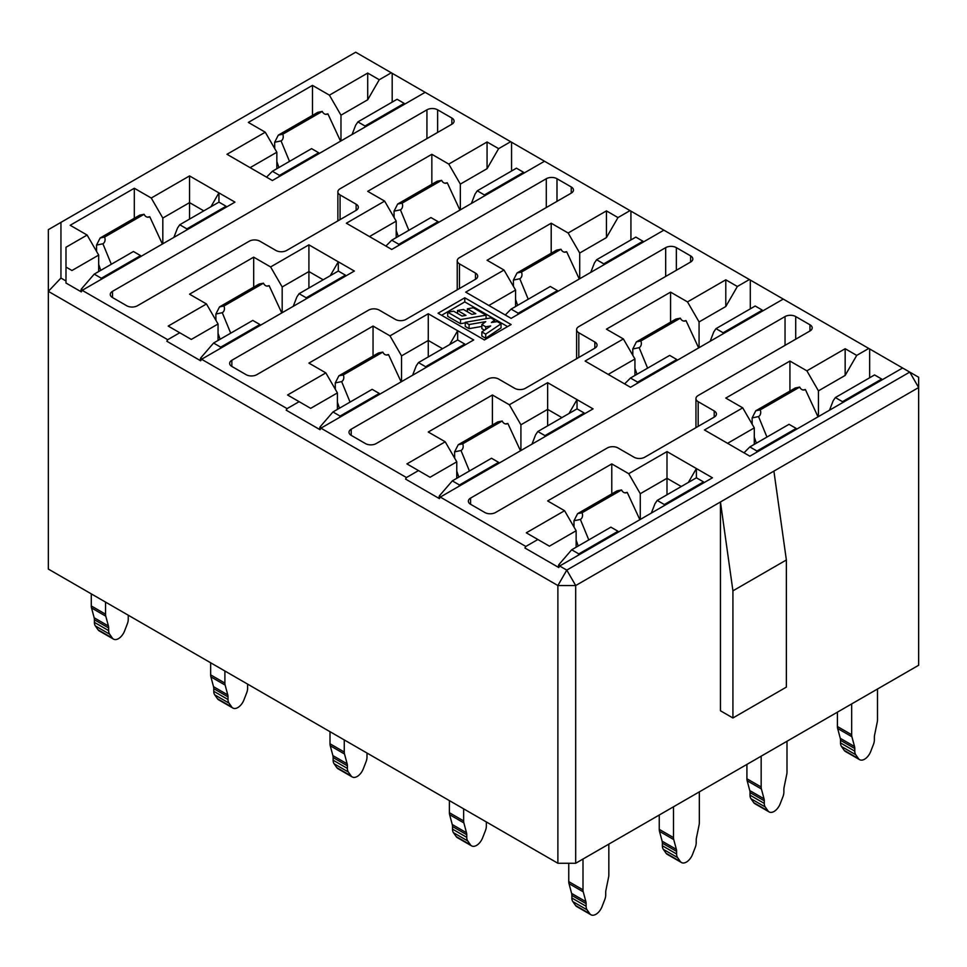 <?xml version="1.0" encoding="UTF-8"?>
<svg xmlns="http://www.w3.org/2000/svg" width="967" height="967" viewBox="0 0 967 967"><rect width="100%" height="100%" fill="white"/><g stroke="black" fill="none" stroke-linecap="round" stroke-linejoin="round"><path stroke-width="1.45" d="M575.691 863.253L918.65 665.26L918.65 387.537L773.902 471.11L786.364 559.978L786.364 687.114L732.926 717.973L720.451 710.769L720.451 501.97L575.691 585.543L575.691 863.253L557.886 863.253L557.886 585.543L48.35 291.357L48.35 229.65L60.945 222.374L60.945 278.061L65.986 280.974L65.986 247.262L87.115 235.054L98.682 255.083L71.957 270.518L65.986 267.061M65.986 280.974L65.986 283.029L81.313 291.877L82.195 290.33L234.969 202.127L218.917 192.88L210.903 206.769M82.195 290.33L167.714 339.707L166.82 341.242L200.677 360.788L201.571 359.253L354.333 271.05L338.305 261.791L330.267 275.692M201.571 359.253L287.078 408.618L286.196 410.165L320.041 429.711L320.935 428.163L473.697 339.961L457.669 330.702L449.631 344.603M320.935 428.163L406.442 477.541L405.56 479.076L439.405 498.621L440.299 497.074L593.061 408.872L577.009 399.625L568.995 413.513M440.299 497.074L525.818 546.452L524.924 547.999L558.769 567.532L559.663 565.997L712.437 477.795L696.397 468.536L688.359 482.436M318.675 153.801L318.699 152.762L311.579 148.64L272.38 171.28L266.541 177.154L256.364 171.268L272.38 180.527L425.154 92.336L391.309 72.791L379.257 79.741L367.702 99.77L340.976 115.194L329.409 95.165L312.474 85.386L248.338 122.422L265.272 132.201L276.84 152.23L250.115 167.654M438.039 222.724L438.075 221.673L430.944 217.563L391.744 240.191L385.906 246.065L375.728 240.179L391.744 249.45L544.518 161.247L510.673 141.702L498.621 148.652L487.066 168.681L460.34 184.117L448.773 164.088L431.838 154.297L367.702 191.333L384.636 201.112L396.204 221.141L369.479 236.564M557.403 291.635L557.439 290.596L550.308 286.474L511.12 309.102L505.27 314.988L495.08 309.102L511.12 318.361L663.882 230.158L630.037 210.613L617.986 217.575L606.43 237.592L579.704 253.028L568.137 232.999L551.202 223.22L487.066 260.244L504 270.035L515.568 290.052L488.843 305.487M676.767 360.546L676.803 359.506L669.672 355.397L630.484 378.024L624.634 383.899L614.444 378.024L630.484 387.271L783.246 299.081L749.401 279.536L737.362 286.486L725.794 306.515L699.068 321.938L687.513 301.909L670.566 292.131L606.43 329.167L623.377 338.946L634.932 358.975L608.207 374.398M796.143 429.469L796.167 428.417L789.036 424.308L749.848 446.935L743.998 452.822L733.808 446.935L749.848 456.194L902.61 367.992L868.765 348.446L856.726 355.397L845.158 375.426L818.433 390.861L806.877 370.832L789.93 361.054L725.794 398.078L742.741 407.856L754.296 427.885L727.571 443.309M203.807 210.866L189.544 202.623L162.819 218.059L151.251 198.03L134.316 188.251L70.18 225.275L87.115 235.054M189.544 219.098L189.544 175.921L218.917 192.88M323.171 279.777L308.908 271.546L282.183 286.969L270.615 266.94L253.68 257.162L189.544 294.186L206.479 303.976L218.046 323.993L191.321 339.429L179.753 332.757L167.714 339.707M308.908 288.021L308.908 244.844L338.281 261.803M442.535 348.7L428.272 340.457L401.547 355.88L389.991 335.863L373.044 326.072L308.908 363.108L325.843 372.887L337.41 392.916L310.685 408.34L299.129 401.668L287.078 408.618M428.272 356.932L428.272 313.755L457.645 330.714M561.912 417.611L547.636 409.367L520.911 424.803L509.355 404.774L492.408 394.995L428.272 432.019L445.219 441.798L456.775 461.827L430.049 477.263L418.493 470.578L406.442 477.541M547.636 425.855L547.636 382.666L577.009 399.625M681.276 486.522L667 478.29L640.275 493.714L628.719 473.685L611.773 463.906L547.636 500.93L564.583 510.721L576.139 530.75L549.413 546.174L537.857 539.501L525.818 546.452M667 494.766L667 451.589L696.385 468.548M60.945 278.061L48.35 291.357L48.35 569.08L557.886 863.253M464.789 297.788L438.075 313.223L484.394 339.961L511.12 324.537L464.789 297.788L464.789 301.909L441.629 315.278M695.962 427.644L695.962 398.597A7.555 4.364 0 0 1 698.174 395.503L809.971 330.968L809.971 324.791L795.72 316.56L795.72 339.187M695.962 398.597A7.555 4.364 0 0 0 698.174 401.68L698.174 426.362M714.214 410.939A7.555 4.364 180 0 1 716.426 414.021A7.555 4.364 180 0 1 714.214 417.103L714.214 410.939L698.174 401.68M470.578 504.278A7.555 4.364 180 0 1 468.366 501.196A7.555 4.364 180 0 1 470.578 498.102L470.578 504.278L484.842 512.51A7.555 4.364 180 0 0 495.527 512.51L607.324 447.963A7.555 4.364 0 0 1 618.01 447.963L634.038 457.222A7.555 4.364 180 0 0 644.735 457.222L714.214 417.103M785.035 345.364L785.035 316.56L470.578 498.102M785.035 316.56A7.555 4.364 180 0 1 795.72 316.56M809.971 324.791A7.555 4.364 180 0 1 812.183 327.873A7.555 4.364 180 0 1 809.971 330.968M576.598 358.721L576.598 329.674A7.555 4.364 0 0 1 578.81 326.592L690.607 262.045L690.607 255.88L676.356 247.649L676.356 270.276M576.598 329.674A7.555 4.364 0 0 0 578.81 332.757L578.81 357.452M594.85 342.016A7.555 4.364 180 0 1 597.062 345.11A7.555 4.364 180 0 1 594.85 348.193L594.85 342.016L578.81 332.757M351.214 435.368A7.555 4.364 180 0 1 349.002 432.273A7.555 4.364 180 0 1 351.214 429.191L351.214 435.368L365.466 443.587A7.555 4.364 180 0 0 376.163 443.587L487.948 379.052A7.555 4.364 0 0 1 498.646 379.052L514.674 388.311A7.555 4.364 180 0 0 525.371 388.311L594.85 348.193M665.671 276.453L665.671 247.649L351.214 429.191M665.671 247.649A7.555 4.364 180 0 1 676.356 247.649M690.607 255.88A7.555 4.364 180 0 1 692.819 258.963A7.555 4.364 180 0 1 690.607 262.045M457.234 289.81L457.234 260.764A7.555 4.364 0 0 1 459.446 257.681L571.243 193.134L571.243 186.957L556.992 178.726L556.992 201.366M457.234 260.764A7.555 4.364 0 0 0 459.446 263.846L459.446 288.529M475.486 273.105A7.555 4.364 180 0 1 477.698 276.187A7.555 4.364 180 0 1 475.486 279.282L475.486 273.105L459.446 263.846M231.85 366.445A7.555 4.364 180 0 1 229.638 363.362A7.555 4.364 180 0 1 231.85 360.28L231.85 366.445L246.101 374.676A7.555 4.364 180 0 0 256.799 374.676L368.584 310.129A7.555 4.364 0 0 1 379.282 310.129L395.31 319.388A7.555 4.364 180 0 0 406.007 319.388L475.486 279.282M546.295 207.53L546.295 178.726L231.85 360.28M546.295 178.726A7.555 4.364 180 0 1 556.992 178.726M571.243 186.957A7.555 4.364 180 0 1 573.455 190.052A7.555 4.364 180 0 1 571.243 193.134M337.87 220.899L337.87 191.841A7.555 4.364 0 0 1 340.082 188.758L451.879 124.211L451.879 118.047L437.628 109.815L437.628 132.443M337.87 191.841A7.555 4.364 0 0 0 340.082 194.935L340.082 219.618M356.122 204.194A7.555 4.364 180 0 1 358.334 207.276A7.555 4.364 180 0 1 356.122 210.359L356.122 204.194L340.082 194.935M112.486 297.534A7.555 4.364 180 0 1 110.274 294.452A7.555 4.364 180 0 1 112.486 291.357L112.486 297.534L126.737 305.765A7.555 4.364 180 0 0 137.423 305.765L249.22 241.218A7.555 4.364 0 0 1 259.918 241.218L275.946 250.477A7.555 4.364 180 0 0 286.631 250.477L356.122 210.359M426.93 138.619L426.93 109.815L112.486 291.357M426.93 109.815A7.555 4.364 180 0 1 437.628 109.815M451.879 118.047A7.555 4.364 180 0 1 454.091 121.129A7.555 4.364 180 0 1 451.879 124.211M868.765 348.446L783.246 299.081M614.468 378.012L585.083 361.054L623.377 338.946M687.513 301.909L725.794 279.814L737.362 286.486M749.401 279.536L663.882 230.158M495.104 309.089L465.719 292.131L504 270.035M568.137 232.999L606.43 210.891L617.986 217.575M630.037 210.613L544.518 161.247M375.728 240.179L346.355 223.22L384.636 201.112M448.773 164.088L487.066 141.98L498.621 148.652M510.673 141.702L425.154 92.336M256.364 171.268L226.991 154.297L265.272 132.201M329.409 95.165L367.702 73.069L379.257 79.741M391.309 72.791L355.675 52.218L60.945 222.374M151.251 198.03L189.544 175.921M179.753 332.757L168.198 326.072L206.479 303.976M270.615 266.94L308.908 244.844M299.129 401.668L287.562 394.995L325.843 372.887M389.991 335.863L428.272 313.755M418.493 470.578L406.926 463.906L445.219 441.798M509.355 404.774L547.636 382.666M537.857 539.501L526.29 532.817L564.583 510.721M628.719 473.685L667 451.589M559.663 565.997L566.783 570.107L909.742 372.102L902.61 367.992M733.832 446.923L704.447 429.964L742.741 407.856M806.877 370.832L845.158 348.724L856.726 355.397M98.682 271.558L98.682 255.083M134.316 218.264L134.316 188.251M162.819 243.793L162.819 218.059M186.897 229.892L186.873 228.877L226.06 206.249L218.941 202.127L218.941 192.88M276.84 168.705L276.84 152.23M312.474 115.411L312.474 85.386M340.976 140.928L340.976 115.194M392.191 102.103L392.191 73.299M367.702 73.069L367.702 99.77M218.046 340.481L218.046 323.993M253.68 287.187L253.68 257.162M282.183 312.704L282.183 286.969M306.261 298.803L306.237 297.788L345.424 275.16L338.305 271.05L338.305 261.791M337.41 409.392L337.41 392.916M373.044 356.098L373.044 326.072M401.547 381.614L401.547 355.88M425.625 367.714L425.601 366.711L464.789 344.071L457.669 339.961L457.669 330.702M456.775 478.302L456.775 461.827M492.408 425.009L492.408 394.995M520.911 450.537L520.911 424.803M544.989 436.637L544.965 435.621L584.165 412.994L577.033 408.872L577.033 399.625M576.139 547.225L576.139 530.75M611.773 493.932L611.773 463.906M640.275 519.448L640.275 493.714M664.353 505.548L664.329 504.532L703.529 481.904L696.397 477.795L696.397 468.536M396.204 237.616L396.204 221.141M431.838 184.322L431.838 154.297M460.34 209.851L460.34 184.117M511.555 171.014L511.555 142.222M515.568 306.539L515.568 290.052M551.202 253.233L551.202 223.22M579.704 278.762L579.704 253.028M630.931 239.937L630.931 211.132M634.932 375.45L634.932 358.975M670.566 322.156L670.566 292.131M699.068 347.673L699.068 321.938M750.295 308.848L750.295 280.043M754.296 444.361L754.296 427.885M789.93 391.067L789.93 361.054M818.433 416.596L818.433 390.861M869.659 377.759L869.659 348.966M487.066 141.98L487.066 168.681M606.43 210.891L606.43 237.592M725.794 279.814L725.794 306.515M845.158 348.724L845.158 375.426M773.902 471.11L720.451 501.97L732.926 590.837L732.926 717.973M732.926 590.837L786.364 559.978M507.554 326.592L464.789 301.909M494.657 321.987L494.657 320.101L490.813 317.889L465.236 322.325L465.236 326.435L469.068 328.647L469.068 324.537L485.76 321.648L481.856 324.537L481.856 328.647L484.479 330.158M469.068 328.647L481.856 326.435M481.856 324.537L485.7 326.749L490.716 325.964L481.856 331.923L481.856 336.032L485.7 338.257L501.051 327.91L501.051 323.8L497.207 321.588L491.429 322.495L494.657 320.101M457.548 313.453L457.548 310.492L465.973 315.363L462.045 316.052L453.608 311.181L447.697 312.196L447.697 316.318L460.497 323.703L465.236 322.881M467.387 311.749L467.387 308.787L475.812 313.659L471.884 314.348L463.447 309.476L457.548 310.492M486.075 318.711L486.075 315.157L473.286 307.772L467.387 308.787M460.497 323.703L460.497 319.581L486.075 315.157M447.697 312.196L460.497 319.581M485.7 329.336L485.7 326.749M465.236 322.325L469.068 324.537M485.7 338.257L485.7 334.135L501.051 323.8M481.856 331.923L485.7 334.135M918.65 377.251L909.742 372.102L918.65 387.537L918.65 377.251M566.783 570.107L557.886 585.543L575.691 585.543L566.783 570.107M365.055 127.028L365.03 126.012L404.218 103.384L404.738 104.122M278.992 176.719L279.511 175.39L318.699 152.762M278.895 167.509L276.84 161.562M274.725 148.555L274.676 142.246L281.059 140.916A5.04 4.037 78.6 0 0 282.727 134.244L322.265 111.423A5.04 4.037 78.6 0 0 326.822 114.299A5.04 4.037 78.6 0 0 327.91 113.864L325.589 114.311M281.059 140.916L289.484 161.392M340.553 141.17L327.91 113.864M282.727 134.244L278.303 135.138L317.829 112.317L322.265 111.423M278.303 135.138L274.676 142.246M365.03 126.012L357.899 121.902L397.099 99.275L404.218 103.384M272.38 171.28L279.511 175.39M357.899 121.902L355.675 125.178L352.036 134.546M226.06 206.249L226.58 206.974M140.517 256.666L140.541 255.614L133.422 251.505L94.222 274.132L101.354 278.242L140.541 255.614M100.834 279.572L101.354 278.242M105.536 602.103L105.536 614.19A10.081 5.814 120 0 0 105.778 616.172L91.527 607.941A10.081 5.814 -60 0 1 91.285 605.958L105.536 614.19M98.102 629.843L112.353 638.075A10.081 5.814 120 0 0 113.49 639.127L99.238 630.895A10.081 5.814 -60 0 1 98.102 629.843L95.358 625.939A10.081 5.814 -60 0 1 94.403 622.373L94.403 619.762A10.081 5.814 120 0 0 94.162 617.768L108.413 626L105.778 616.172M108.413 626A10.081 5.814 -60 0 1 108.655 627.982L94.403 619.762M94.403 622.373L108.655 630.605L108.655 627.982M108.655 630.605A10.081 5.814 120 0 0 109.609 634.159L95.358 625.939M112.353 638.075L109.609 634.159M113.49 639.127A10.081 5.814 120 0 0 118.457 638.667A10.081 5.814 120 0 0 124.55 631.04L127.293 623.957A10.081 5.814 120 0 0 128.248 619.291L128.248 616.668A10.081 5.814 -60 0 1 128.345 615.266M94.162 617.768L91.527 607.941M91.285 593.871L91.285 605.958M100.737 270.373L98.682 264.414M96.567 251.42L96.519 245.098L102.901 243.769A5.04 4.037 78.6 0 0 104.569 237.096L144.107 214.275A5.04 4.037 78.6 0 0 148.664 217.164A5.04 4.037 78.6 0 0 149.752 216.729L147.431 217.176M102.901 243.769L111.326 264.257M162.396 244.035L149.752 216.729M104.569 237.096L100.145 237.991L139.671 215.17L144.107 214.275M100.145 237.991L96.519 245.098M218.941 202.127L179.741 224.755L177.517 228.031L173.879 237.399M186.873 228.877L179.741 224.755M94.222 274.132L81.276 289.133L82.775 290.003M81.276 289.133A50.393 29.095 -120 0 0 80.708 291.526M484.419 195.938L484.394 194.935L523.582 172.307L524.102 173.033M398.356 245.63L398.875 244.3L438.075 221.673M398.259 236.431L396.204 230.472M394.089 217.478L394.04 211.157L400.435 209.827A5.04 4.037 78.6 0 0 402.091 203.155L441.629 180.333A5.04 4.037 78.6 0 0 446.186 183.21A5.04 4.037 78.6 0 0 447.274 182.787L444.953 183.222M400.435 209.827L408.86 230.315M459.917 210.093L447.274 182.787M402.091 203.155L397.667 204.049L437.193 181.228L441.629 180.333M397.667 204.049L394.04 211.157M484.394 194.935L477.263 190.813L516.463 168.185L523.582 172.307M391.744 240.191L398.875 244.3M477.263 190.813L475.039 194.089L471.4 203.457M345.424 275.16L345.944 275.897M259.881 325.577L259.918 324.537L252.786 320.415L213.586 343.043L220.718 347.165L259.918 324.537M220.198 348.483L220.718 347.165M224.9 671.013L224.9 683.101A10.081 5.814 120 0 0 225.142 685.083L210.891 676.864A10.081 5.814 -60 0 1 210.649 674.869L224.9 683.101M217.478 698.754L231.729 706.986A10.081 5.814 120 0 0 232.854 708.037L218.602 699.806A10.081 5.814 -60 0 1 217.478 698.754L214.722 694.85A10.081 5.814 -60 0 1 213.767 691.284L213.767 688.673A10.081 5.814 120 0 0 213.526 686.679L227.777 694.91L225.142 685.083M227.777 694.91A10.081 5.814 -60 0 1 228.019 696.905L213.767 688.673M213.767 691.284L228.019 699.516L228.019 696.905M228.019 699.516A10.081 5.814 120 0 0 228.974 703.082L214.722 694.85M231.729 706.986L228.974 703.082M232.854 708.037A10.081 5.814 120 0 0 237.822 707.578A10.081 5.814 120 0 0 243.914 699.951L246.67 692.868A10.081 5.814 120 0 0 247.625 688.202L247.625 685.591A10.081 5.814 -60 0 1 247.721 684.189M213.526 686.679L210.891 676.864M210.649 662.782L210.649 674.869M220.101 339.284L218.046 333.337M215.931 320.331L215.883 314.021L222.277 312.692A5.04 4.037 78.6 0 0 223.933 306.019L263.471 283.186A5.04 4.037 78.6 0 0 268.028 286.075A5.04 4.037 78.6 0 0 269.116 285.64L266.795 286.087M222.277 312.692L230.702 333.168M281.76 312.945L269.116 285.64M223.933 306.019L219.509 306.914L259.035 284.08L263.471 283.186M219.509 306.914L215.883 314.021M338.305 271.05L299.105 293.678L296.881 296.954L293.243 306.321M306.237 297.788L299.105 293.678M213.586 343.043L200.64 358.056L202.139 358.914M200.64 358.056A50.393 29.095 -120 0 0 200.072 360.437M603.783 264.861L603.759 263.846L642.946 241.218L643.466 241.955M517.732 314.541L518.239 313.223L557.439 290.596M517.635 305.342L515.568 299.395M513.453 286.389L513.404 280.079L519.799 278.75A5.04 4.037 78.6 0 0 521.455 272.078L560.993 249.244A5.04 4.037 78.6 0 0 565.55 252.133A5.04 4.037 78.6 0 0 566.65 251.698L564.317 252.145M519.799 278.75L528.224 299.226M579.281 279.004L566.65 251.698M521.455 272.078L517.031 272.972L556.569 250.139L560.993 249.244M517.031 272.972L513.404 280.079M603.759 263.846L596.627 259.736L635.827 237.108L642.946 241.218M511.12 309.102L518.239 313.223M596.627 259.736L594.403 263L590.764 272.368M464.789 344.071L465.308 344.808M379.245 394.488L379.282 393.448L372.15 389.338L332.962 411.966L340.082 416.076L379.282 393.448M339.574 417.406L340.082 416.076M344.264 739.936L344.264 752.012A10.081 5.814 120 0 0 344.518 754.006L330.255 745.775A10.081 5.814 -60 0 1 330.013 743.78L344.264 752.012M336.842 767.677L351.094 775.909A10.081 5.814 120 0 0 352.218 776.948L337.967 768.729A10.081 5.814 -60 0 1 336.842 767.677L334.086 763.761A10.081 5.814 -60 0 1 333.132 760.207L333.132 757.584A10.081 5.814 120 0 0 332.89 755.602L347.141 763.821L344.518 754.006M347.141 763.821A10.081 5.814 -60 0 1 347.383 765.816L333.132 757.584M333.132 760.207L347.383 768.427L347.383 765.816M347.383 768.427A10.081 5.814 120 0 0 348.338 771.992L334.086 763.761M351.094 775.909L348.338 771.992M352.218 776.948A10.081 5.814 120 0 0 357.186 776.501A10.081 5.814 120 0 0 363.278 768.862L366.034 761.778A10.081 5.814 120 0 0 366.989 757.113L366.989 754.502A10.081 5.814 -60 0 1 367.085 753.1M332.89 755.602L330.255 745.775M330.013 731.705L330.013 743.78M339.477 408.207L337.41 402.248M335.295 389.254L335.247 382.932L341.641 381.602A5.04 4.037 78.6 0 0 343.297 374.93L382.835 352.109A5.04 4.037 78.6 0 0 387.392 354.986A5.04 4.037 78.6 0 0 388.492 354.551L386.159 354.998M341.641 381.602L350.066 402.091M401.124 381.868L388.492 354.551M343.297 374.93L338.873 375.825L378.411 353.003L382.835 352.109M338.873 375.825L335.247 382.932M457.669 339.961L418.469 362.589L416.245 365.864L412.607 375.232M425.601 366.711L418.469 362.589M332.962 411.966L320.004 426.967L321.503 427.837M320.004 426.967A50.393 29.095 -120 0 0 319.436 429.36M723.147 333.772L723.123 332.757L762.322 310.129L762.83 310.866M637.096 383.464L637.604 382.134L676.803 359.506M636.999 374.253L634.932 368.306M632.817 355.3L632.769 348.99L639.163 347.661A5.04 4.037 78.6 0 0 640.831 340.988L680.357 318.167A5.04 4.037 78.6 0 0 684.914 321.044A5.04 4.037 78.6 0 0 686.014 320.609L683.693 321.056M639.163 347.661L647.588 368.149M698.645 347.915L686.014 320.609M640.831 340.988L636.395 341.883L675.933 319.062L680.357 318.167M636.395 341.883L632.769 348.99M723.123 332.757L715.991 328.647L755.191 306.019L762.322 310.129M630.484 378.024L637.604 382.134M715.991 328.647L713.767 331.923L710.141 341.291M584.165 412.994L584.672 413.719M498.609 463.411L498.646 462.359L491.514 458.249L452.326 480.877L459.446 484.987L498.646 462.359M458.938 486.316L459.446 484.987M463.64 808.847L463.64 820.935A10.081 5.814 120 0 0 463.882 822.917L449.631 814.685A10.081 5.814 -60 0 1 449.377 812.703L463.64 820.935M456.206 836.588L470.458 844.82A10.081 5.814 120 0 0 471.594 845.871L457.331 837.64A10.081 5.814 -60 0 1 456.206 836.588L453.45 832.684A10.081 5.814 -60 0 1 452.496 829.118L452.496 826.507A10.081 5.814 120 0 0 452.254 824.513L466.505 832.744L463.882 822.917M466.505 832.744A10.081 5.814 -60 0 1 466.759 834.726L452.496 826.507M452.496 829.118L466.759 837.349L466.759 834.726M466.759 837.349A10.081 5.814 120 0 0 467.714 840.903L453.45 832.684M470.458 844.82L467.714 840.903M471.594 845.871A10.081 5.814 120 0 0 476.55 845.412A10.081 5.814 120 0 0 482.642 837.785L485.398 830.701A10.081 5.814 120 0 0 486.353 826.036L486.353 823.413A10.081 5.814 -60 0 1 486.449 822.01M452.254 824.513L449.631 814.685M449.377 800.616L449.377 812.703M458.841 477.118L456.775 471.159M454.659 458.165L454.611 451.843L461.005 450.513A5.04 4.037 78.6 0 0 462.673 443.853L502.199 421.02A5.04 4.037 78.6 0 0 506.756 423.909A5.04 4.037 78.6 0 0 507.856 423.473L505.536 423.921M461.005 450.513L469.43 471.002M520.488 450.779L507.856 423.473M462.673 443.853L458.237 444.735L497.775 421.914L502.199 421.02M458.237 444.735L454.611 451.843M577.033 408.872L537.833 431.512L535.609 434.775L531.983 444.143M544.965 435.621L537.833 431.512M452.326 480.877L439.369 495.878L440.867 496.748M439.369 495.878A50.393 29.095 -120 0 0 438.8 498.271M786.993 741.266L786.993 772.077A10.081 5.814 120 0 1 786.751 774.337L784.116 787.198A10.081 5.814 -60 0 0 783.874 789.471L783.874 792.094A10.081 5.814 120 0 1 782.919 796.748L780.176 803.831A10.081 5.814 120 0 1 774.071 811.47A10.081 5.814 120 0 1 769.116 811.929A10.081 5.814 120 0 1 767.979 810.878L765.235 806.962L750.984 798.742A10.081 5.814 -60 0 1 750.029 795.176L750.029 792.565A10.081 5.814 120 0 0 749.776 790.571L747.153 780.744A10.081 5.814 -60 0 1 746.911 778.761L761.162 786.981A10.081 5.814 120 0 0 761.404 788.975L747.153 780.744M851.661 703.928L851.661 734.739A10.081 5.814 120 0 0 851.903 736.721L854.538 746.548A10.081 5.814 -60 0 1 854.78 748.543L854.78 751.154A10.081 5.814 120 0 0 855.735 754.719L858.478 758.624A10.081 5.814 120 0 0 859.615 759.675A10.081 5.814 120 0 0 864.583 759.216A10.081 5.814 120 0 0 870.675 751.589L873.419 744.505A10.081 5.814 120 0 0 874.373 739.84L874.373 737.217A10.081 5.814 -60 0 1 874.615 734.956L877.25 722.095A10.081 5.814 120 0 0 877.492 719.823L877.492 689.012M842.511 402.695L842.487 401.68L881.686 379.052L882.194 379.777M756.46 452.375L756.968 451.045L796.167 428.417M761.162 756.182L761.162 786.981M749.776 790.571L764.039 798.802L761.404 788.975M764.039 798.802A10.081 5.814 -60 0 1 764.281 800.785L750.029 792.565M750.029 795.176L764.281 803.408L764.281 800.785M764.281 803.408A10.081 5.814 120 0 0 765.235 806.962M769.116 811.929L754.864 803.698A10.081 5.814 -60 0 1 753.728 802.646L750.984 798.742M746.911 764.413L746.911 778.761M859.615 759.675L845.363 751.444A10.081 5.814 -60 0 1 844.227 750.392L858.478 758.624M855.735 754.719L841.483 746.488L844.227 750.392M841.483 746.488A10.081 5.814 -60 0 1 840.528 742.922L854.78 751.154M854.78 748.543L840.528 740.311L840.528 742.922M840.528 740.311A10.081 5.814 120 0 0 840.287 738.317L854.538 746.548M851.903 736.721L837.652 728.489L840.287 738.317M837.652 728.489A10.081 5.814 -60 0 1 837.41 726.507L851.661 734.739M837.41 712.159L837.41 726.507M756.363 443.176L754.296 437.217M752.181 424.223L752.133 417.901L758.527 416.572A5.04 4.037 78.6 0 0 760.195 409.899L799.721 387.078A5.04 4.037 78.6 0 0 804.29 389.967A5.04 4.037 78.6 0 0 805.378 389.532L803.057 389.979M758.527 416.572L766.952 437.06M818.022 416.837L805.378 389.532M760.195 409.899L755.759 410.794L795.297 387.972L799.721 387.078M755.759 410.794L752.133 417.901M842.487 401.68L835.367 397.558L874.555 374.93L881.686 379.052M749.848 446.935L756.968 451.045M835.367 397.558L833.143 400.834L829.505 410.201M608.835 844.131L608.835 874.93A10.081 5.814 120 0 1 608.594 877.202L605.958 890.063A10.081 5.814 -60 0 0 605.717 892.336L605.717 894.946A10.081 5.814 120 0 1 604.762 899.612L602.018 906.695A10.081 5.814 120 0 1 595.914 914.323A10.081 5.814 120 0 1 590.958 914.782A10.081 5.814 120 0 1 589.822 913.73L587.078 909.826L572.827 901.595A10.081 5.814 -60 0 1 571.872 898.029L571.872 895.418A10.081 5.814 120 0 0 571.618 893.423L568.995 883.608A10.081 5.814 -60 0 1 568.753 881.614L583.004 889.845A10.081 5.814 120 0 0 583.246 891.84L568.995 883.608M673.503 806.792L673.503 837.591A10.081 5.814 120 0 0 673.745 839.586L676.38 849.401A10.081 5.814 -60 0 1 676.622 851.395L676.622 854.006A10.081 5.814 120 0 0 677.577 857.572L680.321 861.476A10.081 5.814 120 0 0 681.457 862.528A10.081 5.814 120 0 0 686.425 862.081A10.081 5.814 120 0 0 692.517 854.441L695.261 847.358A10.081 5.814 120 0 0 696.216 842.692L696.216 840.081A10.081 5.814 -60 0 1 696.458 837.809L699.093 824.948A10.081 5.814 120 0 0 699.334 822.675L699.334 791.876M703.529 481.904L704.036 482.642M617.986 532.321L618.01 531.282L610.878 527.16L571.69 549.788L578.81 553.91L618.01 531.282M578.302 555.227L578.81 553.91M583.004 859.047L583.004 889.845M571.618 893.423L585.881 901.655L583.246 891.84M585.881 901.655A10.081 5.814 -60 0 1 586.123 903.649L571.872 895.418M571.872 898.029L586.123 906.26L586.123 903.649M586.123 906.26A10.081 5.814 120 0 0 587.078 909.826M590.958 914.782L576.707 906.55A10.081 5.814 -60 0 1 575.57 905.511L572.827 901.595M568.753 863.253L568.753 881.614M681.457 862.528L667.206 854.308A10.081 5.814 -60 0 1 666.07 853.257L680.321 861.476M677.577 857.572L663.326 849.34L666.07 853.257M663.326 849.34A10.081 5.814 -60 0 1 662.371 845.774L676.622 854.006M676.622 851.395L662.371 843.164L662.371 845.774M662.371 843.164A10.081 5.814 120 0 0 662.129 841.181L676.38 849.401M673.745 839.586L659.494 831.354L662.129 841.181M659.494 831.354A10.081 5.814 -60 0 1 659.252 829.36L673.503 837.591M659.252 815.012L659.252 829.36M578.206 546.029L576.139 540.082M574.023 527.075L573.975 520.766L580.369 519.436A5.04 4.037 78.6 0 0 582.037 512.764L621.563 489.943A5.04 4.037 78.6 0 0 626.133 492.819A5.04 4.037 78.6 0 0 627.22 492.384L624.9 492.832M580.369 519.436L588.794 539.912M639.864 519.69L627.22 492.384M582.037 512.764L577.601 513.658L617.139 490.825L621.563 489.943M577.601 513.658L573.975 520.766M696.397 477.795L657.209 500.423L654.985 503.698L651.347 513.066M664.329 504.532L657.209 500.423M571.69 549.788L558.733 564.801L560.231 565.659M558.733 564.801A50.393 29.095 -120 0 0 558.164 567.194M753.728 802.646L767.979 810.878M575.57 905.511L589.822 913.73"/></g></svg>
